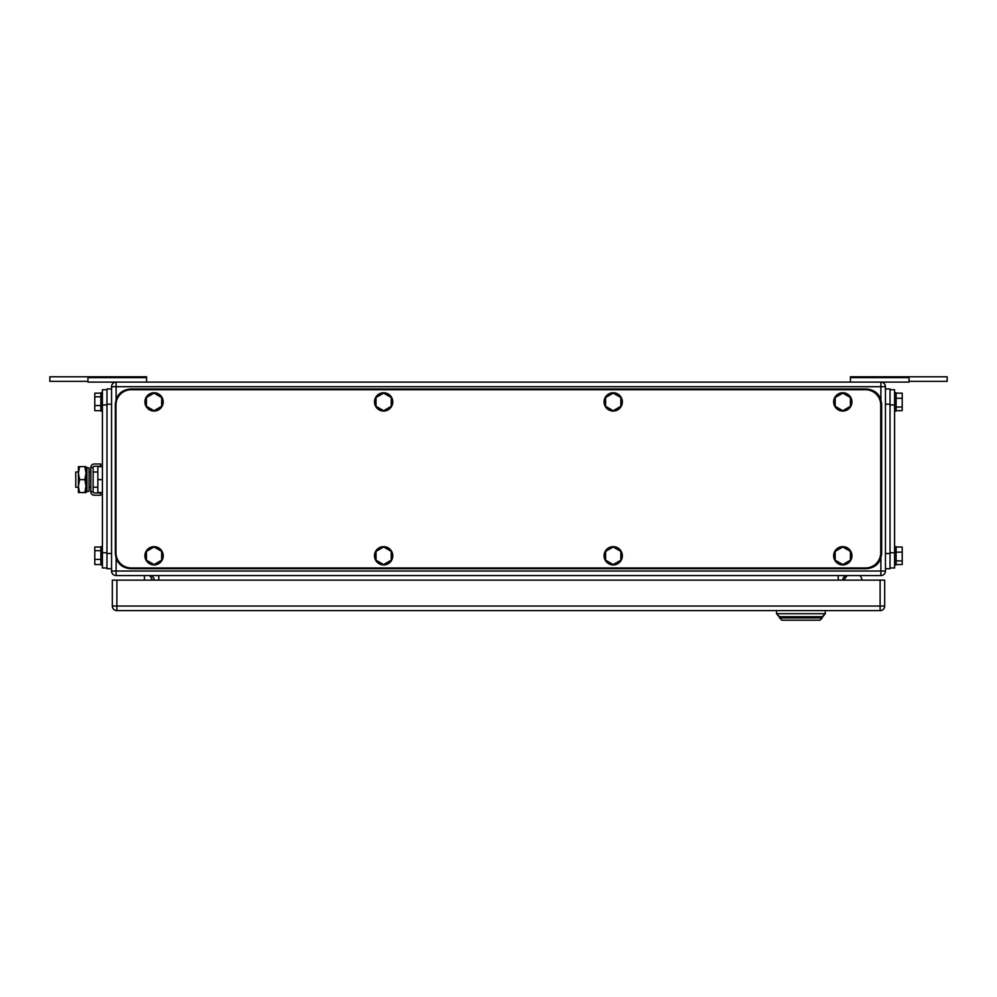 <?xml version="1.0" encoding="UTF-8"?>
<svg xmlns="http://www.w3.org/2000/svg" width="997" height="997" viewBox="0 0 997 997"><rect width="100%" height="100%" fill="white"/><g stroke="black" fill="none" stroke-linecap="round" stroke-linejoin="round"><path stroke-width="1.5" d="M909.065 381.353L947.15 381.353L947.15 376.779L850.416 376.779L850.416 382.113M909.065 376.779L909.065 382.113L880.887 382.113A4.574 4.574 0 0 1 885.448 386.686L885.448 571.019A4.574 4.574 0 0 1 880.887 575.581L880.887 571.019L116.113 571.019L116.113 575.581L880.887 575.581M850.416 377.639L909.065 377.639M146.584 377.639L87.935 377.639L87.935 376.779L146.584 376.779L146.584 382.113M87.935 377.639L87.935 382.113L880.887 382.113L880.887 399.436M87.935 381.353L49.85 381.353L49.85 376.779L87.935 376.779M144.453 575.581L144.453 580.154M149.824 575.593L152.553 580.154M860.685 576.465L862.405 580.154L860.685 576.465A1.52 1.52 0 0 0 859.302 575.581M846.603 576.241L843.861 580.154L846.603 576.241A1.52 1.52 0 0 1 847.849 575.581M885.448 386.686L111.552 386.686A4.574 4.574 0 0 1 116.113 382.113A4.574 4.574 0 0 0 111.552 386.686L111.552 571.019A4.574 4.574 0 0 0 116.113 575.581M847.363 575.581A4.574 4.574 0 0 0 842.789 580.154A4.574 4.574 0 0 1 847.363 575.581M149.637 575.581A4.574 4.574 0 0 1 154.211 580.154M781.86 620.221L779.567 617.941L822.226 617.941L819.945 620.221L825.279 613.666L776.526 613.666L781.86 620.221L819.945 620.221M779.567 616.719L822.226 616.719L779.567 616.719L776.526 613.666L776.526 610.625M825.279 610.625L825.279 613.666L822.226 616.719M884.688 606.051L884.688 580.154L116.886 580.154L116.886 610.625L880.114 610.625A4.574 4.574 0 0 0 884.688 606.051L880.114 606.051L880.114 610.625M116.886 610.625A4.574 4.574 0 0 1 112.312 606.051L112.312 580.154L116.886 580.154M865.496 567.966L131.205 567.966A15.229 15.229 0 0 1 115.964 552.737L115.964 404.956A15.229 15.229 0 0 1 131.205 389.727L865.496 389.727A15.229 15.229 0 0 1 880.725 404.956L880.725 552.737A15.229 15.229 0 0 1 865.496 567.966M383.633 410.714L391.248 406.315L391.248 397.516L383.633 393.117L376.019 397.516L376.019 406.315L383.633 410.714M392.768 401.916A9.135 9.135 0 0 1 383.633 411.051A9.135 9.135 0 0 1 374.498 401.916A9.135 9.135 0 0 1 383.633 392.768A9.135 9.135 0 0 1 392.768 401.916M154.049 410.714L161.664 406.315L161.664 397.516L154.049 393.117L146.434 397.516L146.434 406.315L154.049 410.714M163.196 401.916A9.135 9.135 0 0 1 154.049 411.051A9.135 9.135 0 0 1 144.914 401.916A9.135 9.135 0 0 1 154.049 392.768A9.135 9.135 0 0 1 163.196 401.916M154.049 564.576L161.664 560.177L161.664 551.378L154.049 546.992L146.434 551.378L146.434 560.177L154.049 564.576M163.196 555.778A9.135 9.135 0 0 1 154.049 564.925A9.135 9.135 0 0 1 144.914 555.778A9.135 9.135 0 0 1 154.049 546.643A9.135 9.135 0 0 1 163.196 555.778M383.633 564.576L391.248 560.177L391.248 551.378L383.633 546.992L376.019 551.378L376.019 560.177L383.633 564.576M392.768 555.778A9.135 9.135 0 0 1 383.633 564.925A9.135 9.135 0 0 1 374.498 555.778A9.135 9.135 0 0 1 383.633 546.643A9.135 9.135 0 0 1 392.768 555.778M613.217 564.576L620.832 560.177L620.832 551.378L613.217 546.992L605.603 551.378L605.603 560.177L613.217 564.576M622.352 555.778A9.135 9.135 0 0 1 613.217 564.925A9.135 9.135 0 0 1 604.07 555.778A9.135 9.135 0 0 1 613.217 546.643A9.135 9.135 0 0 1 622.352 555.778M613.217 410.714L620.832 406.315L620.832 397.516L613.217 393.117L605.603 397.516L605.603 406.315L613.217 410.714M622.352 401.916A9.135 9.135 0 0 1 613.217 411.051A9.135 9.135 0 0 1 604.07 401.916A9.135 9.135 0 0 1 613.217 392.768A9.135 9.135 0 0 1 622.352 401.916M842.789 564.576L850.416 560.177L850.416 551.378L842.789 546.992L835.174 551.378L835.174 560.177L842.789 564.576M851.937 555.778A9.135 9.135 0 0 1 842.789 564.925A9.135 9.135 0 0 1 833.654 555.778A9.135 9.135 0 0 1 842.789 546.643A9.135 9.135 0 0 1 851.937 555.778M842.789 410.714L850.416 406.315L850.416 397.516L842.789 393.117L835.174 397.516L835.174 406.315L842.789 410.714M851.937 401.916A9.135 9.135 0 0 1 842.789 411.051A9.135 9.135 0 0 1 833.654 401.916A9.135 9.135 0 0 1 842.789 392.768A9.135 9.135 0 0 1 851.937 401.916M881.647 553.497L881.647 404.196C880.737 394.949 875.665 389.864 866.405 388.967L130.595 388.967C121.335 389.864 116.263 394.949 115.353 404.196L115.353 553.497C116.263 562.744 121.335 567.829 130.595 568.726L866.405 568.726C875.665 567.829 880.737 562.744 881.647 553.497M890.022 389.727L894.596 389.727L894.596 567.966L890.022 567.966M896.116 393.167L902.21 393.167L902.21 407.038L896.116 407.038M896.116 410.664L902.21 410.664L902.21 407.038M902.21 398.277L896.116 398.277M894.596 411.051L896.116 411.051L896.116 392.768L894.596 392.768M896.116 547.029L902.21 547.029L902.21 560.9L896.116 560.9M896.116 564.539L902.21 564.539L902.21 560.9M902.21 552.151L896.116 552.151M894.596 564.925L896.116 564.925L896.116 546.643L894.596 546.643M885.448 388.967L890.022 388.967L890.022 568.726L885.448 568.726M106.978 567.966L102.404 567.966L102.404 389.727L106.978 389.727M100.884 564.539L94.79 564.539L94.79 559.417L100.884 559.417M100.884 547.029L94.79 547.029L94.79 559.417M94.79 550.656L100.884 550.656M102.404 546.643L100.884 546.643L100.884 564.925L102.404 564.925M100.884 410.664L94.79 410.664L94.79 405.542L100.884 405.542M100.884 393.167L94.79 393.167L94.79 405.542M94.79 396.794L100.884 396.794M102.404 392.768L100.884 392.768L100.884 411.051L102.404 411.051M111.552 568.726L106.978 568.726L106.978 388.967L111.552 388.967M78.402 471.992L75.747 471.992L75.747 487.221L78.402 487.221M102.404 492.555L97.843 492.555L97.843 466.658L102.404 466.658M102.404 479.607L97.843 479.607M79.561 466.658L78.402 473.139L78.402 466.658L86.016 466.658L86.016 492.555L78.402 492.555L78.402 473.139L79.561 479.607L78.402 486.349L79.561 492.555M79.561 479.607L84.857 479.607L86.016 486.087L84.857 492.555M84.857 466.658L86.016 473.139L84.857 479.607M100.734 495.222L100.734 492.942L94.279 492.942A1.159 1.159 0 0 1 93.12 491.783L90.827 491.783A3.44 3.44 0 0 0 94.279 495.222L100.734 495.222M93.12 467.443A1.159 1.159 0 0 1 94.279 466.284L100.734 466.284L100.734 463.991L94.279 463.991A3.44 3.44 0 0 0 90.827 467.443L93.12 467.443L93.12 491.783M90.827 467.443L90.827 491.783M89.057 489.776L89.057 491.197L86.901 491.646L86.901 467.581L89.057 468.029L89.057 489.776M86.901 467.581L86.166 471.083L86.901 491.646M880.887 558.258L880.887 571.019L885.448 571.019M116.113 382.113L116.113 399.436M116.113 558.258L116.113 571.019L111.552 571.019M838.228 575.581L838.228 580.154M158.772 580.154L158.772 575.581M112.312 606.051L880.114 606.051L880.114 580.154M890.022 552.737L894.596 552.737M890.022 404.956L894.596 404.956M885.448 553.497L890.022 553.497M885.448 404.196L890.022 404.196M106.978 552.737L102.404 552.737M102.404 404.956L106.978 404.956M111.552 553.497L106.978 553.497M111.552 404.196L106.978 404.196M89.057 471.992L90.827 471.992M93.12 471.992L97.843 471.992M89.057 487.221L90.827 487.221M93.12 487.221L97.843 487.221"/></g></svg>
